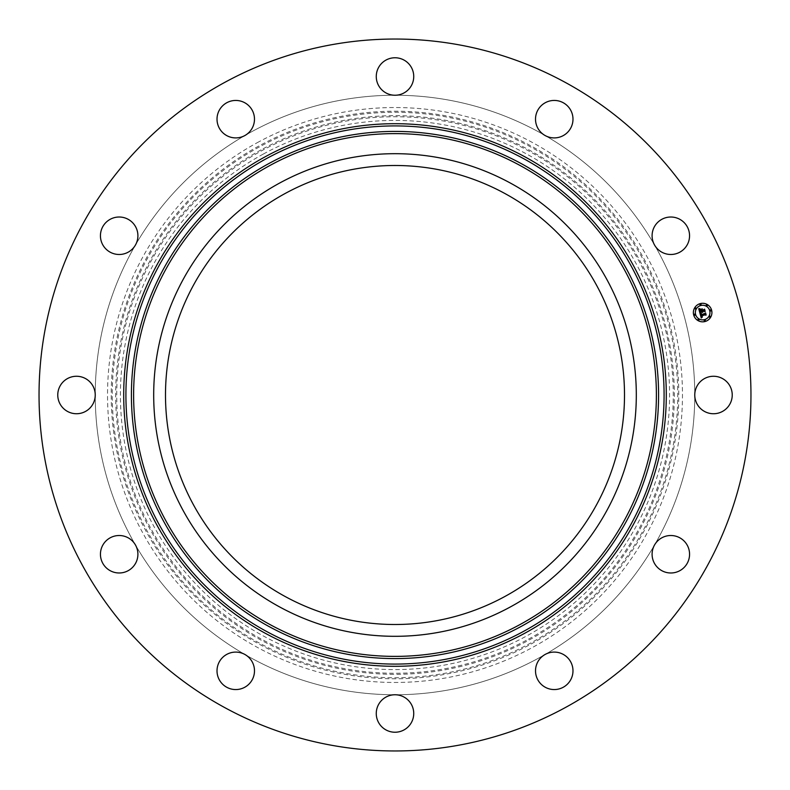 <?xml version="1.0" encoding="UTF-8"?>
<svg xmlns="http://www.w3.org/2000/svg" width="790" height="790" viewBox="0 0 790 790"><rect width="100%" height="100%" fill="white"/><g stroke="black" fill="none" stroke-linecap="round" stroke-linejoin="round"><path stroke-width="0.59" stroke-dasharray="3.95 2.96" d="M606.769 510.686A241.306 241.306 0 0 1 279.314 606.769A241.306 241.306 0 0 1 183.231 279.314A241.306 241.306 0 0 1 510.686 183.231A241.306 241.306 0 0 1 606.769 510.686M505.027 193.589A229.505 229.505 0 0 1 596.411 505.027A229.505 229.505 0 0 1 284.973 596.411A229.505 229.505 0 0 1 193.589 284.973A229.505 229.505 0 0 1 505.027 193.589M263.356 154.03A274.584 274.584 0 0 1 635.97 263.356A274.584 274.584 0 0 1 526.644 635.97A274.584 274.584 0 0 1 154.03 526.644A274.584 274.584 0 0 1 263.356 154.03M257.185 142.723A287.471 287.471 0 0 1 647.277 257.185A287.471 287.471 0 0 1 532.815 647.277A287.471 287.471 0 0 1 142.723 532.815A287.471 287.471 0 0 1 257.185 142.723M251.289 658.07A299.766 299.766 0 0 1 245.117 135.396A299.766 299.766 0 0 1 654.604 544.883A299.766 299.766 0 0 1 95.234 395A299.766 299.766 0 0 1 654.604 245.117A299.766 299.766 0 0 1 251.289 658.07M224.34 707.386A355.964 355.964 0 0 1 82.614 224.34A355.964 355.964 0 0 1 565.66 82.614A355.964 355.964 0 0 1 707.386 565.66A355.964 355.964 0 0 1 224.34 707.386M704.512 411.442A18.733 18.733 0 0 1 694.765 395A18.733 18.733 0 0 1 722.475 378.558A18.733 18.733 0 0 1 729.94 403.986A18.733 18.733 0 0 1 704.512 411.442M654.831 564.001A18.733 18.733 0 0 1 654.604 544.883A18.733 18.733 0 0 1 686.826 544.498A18.733 18.733 0 0 1 680.575 570.252A18.733 18.733 0 0 1 654.831 564.001M535.521 671.273A18.733 18.733 0 0 1 544.883 654.604A18.733 18.733 0 0 1 572.977 670.384A18.733 18.733 0 0 1 554.689 689.552A18.733 18.733 0 0 1 535.521 671.273M378.558 704.512A18.733 18.733 0 0 1 395 694.765A18.733 18.733 0 0 1 411.442 722.475A18.733 18.733 0 0 1 386.014 729.94A18.733 18.733 0 0 1 378.558 704.512M225.999 654.831A18.733 18.733 0 0 1 245.117 654.604A18.733 18.733 0 0 1 245.502 686.826A18.733 18.733 0 0 1 219.748 680.575A18.733 18.733 0 0 1 225.999 654.831M118.727 535.521A18.733 18.733 0 0 1 135.396 544.883A18.733 18.733 0 0 1 119.616 572.977A18.733 18.733 0 0 1 100.449 554.689A18.733 18.733 0 0 1 118.727 535.521M85.488 378.558A18.733 18.733 0 0 1 95.234 395A18.733 18.733 0 0 1 67.525 411.442A18.733 18.733 0 0 1 60.06 386.014A18.733 18.733 0 0 1 85.488 378.558M135.169 225.999A18.733 18.733 0 0 1 135.396 245.117A18.733 18.733 0 0 1 103.174 245.502A18.733 18.733 0 0 1 109.425 219.748A18.733 18.733 0 0 1 135.169 225.999M254.479 118.727A18.733 18.733 0 0 1 245.117 135.396A18.733 18.733 0 0 1 217.023 119.616A18.733 18.733 0 0 1 235.311 100.449A18.733 18.733 0 0 1 254.479 118.727M411.442 85.488A18.733 18.733 0 0 1 395 95.234A18.733 18.733 0 0 1 378.558 67.525A18.733 18.733 0 0 1 403.986 60.06A18.733 18.733 0 0 1 411.442 85.488M564.001 135.169A18.733 18.733 0 0 1 544.883 135.396A18.733 18.733 0 0 1 544.498 103.174A18.733 18.733 0 0 1 570.252 109.425A18.733 18.733 0 0 1 564.001 135.169M671.273 254.479A18.733 18.733 0 0 1 654.604 245.117A18.733 18.733 0 0 1 670.384 217.023A18.733 18.733 0 0 1 689.552 235.311A18.733 18.733 0 0 1 671.273 254.479M700.246 303.607A9.273 9.273 0 0 0 693.689 314.963A9.273 9.273 0 0 0 705.045 321.52A9.273 9.273 0 0 0 711.602 310.164A9.273 9.273 0 0 0 700.246 303.607M704.532 319.624A7.308 7.308 0 0 0 709.706 310.677A7.308 7.308 0 0 0 700.75 305.513A7.308 7.308 0 0 0 695.585 314.459A7.308 7.308 0 0 0 704.532 319.624M694.785 315.259A0.563 0.563 0 0 0 695.18 314.568A0.563 0.563 0 0 0 694.489 314.173A0.563 0.563 0 0 0 694.094 314.854A0.563 0.563 0 0 0 694.785 315.259M700.641 305.098A0.563 0.563 0 0 0 701.036 304.417A0.563 0.563 0 0 0 700.355 304.012A0.563 0.563 0 0 0 699.96 304.703A0.563 0.563 0 0 0 700.641 305.098M695.605 308.969A0.563 0.563 0 0 0 696.01 308.278A0.563 0.563 0 0 0 695.319 307.883A0.563 0.563 0 0 0 694.924 308.564A0.563 0.563 0 0 0 695.605 308.969M710.793 310.964A0.563 0.563 0 0 0 711.198 310.272A0.563 0.563 0 0 0 710.506 309.877A0.563 0.563 0 0 0 710.111 310.569A0.563 0.563 0 0 0 710.793 310.964M706.932 305.928A0.563 0.563 0 0 0 707.336 305.246A0.563 0.563 0 0 0 706.645 304.841A0.563 0.563 0 0 0 706.25 305.532A0.563 0.563 0 0 0 706.932 305.928M704.64 320.029A0.563 0.563 0 0 0 704.245 320.72A0.563 0.563 0 0 0 704.937 321.115A0.563 0.563 0 0 0 705.332 320.434A0.563 0.563 0 0 0 704.64 320.029M698.35 319.2A0.563 0.563 0 0 0 697.955 319.891A0.563 0.563 0 0 0 698.646 320.286A0.563 0.563 0 0 0 699.041 319.604A0.563 0.563 0 0 0 698.35 319.2M709.677 316.168A0.563 0.563 0 0 0 709.282 316.859A0.563 0.563 0 0 0 709.973 317.254A0.563 0.563 0 0 0 710.368 316.563A0.563 0.563 0 0 0 709.677 316.168M699.871 312.919L701.885 311.813L702.646 312.445L702.211 311.724L702.804 312.218L702.498 311.655L704.186 311.201L704.868 311.704L704.344 309.779L702.004 310.944L702.231 309.216L700.592 309.66L701.579 310.697L700.068 311.102L699.95 309.492L699.989 311.23L701.668 311.033L699.841 311.527L700.128 309.186L698.775 308.86L699.871 312.919M699.96 313.284L701.263 317.965L702.32 317.067L701.086 315.951L702.399 316.839L701.372 315.872L705.273 314.825L705.875 315.25L705.391 313.462L700.839 315.131L701.303 313.531L699.96 313.284M700.651 309.334L702.35 308.88L700.651 309.334M700.147 312.968L701.431 313.344L700.147 312.968M698.933 308.495L700.295 308.979L698.933 308.495M701.036 313.847L701.007 314.924L705.539 313.146L706.122 314.904L705.589 312.899L705.016 313.719L701.086 314.776L701.036 313.847M702.024 309.719L702.162 310.648L704.542 309.404L705.194 311.418L704.581 309.157L702.241 310.519L702.024 309.719M528.401 639.199A278.258 278.258 0 0 0 639.199 261.599A278.258 278.258 0 0 0 261.599 150.801A278.258 278.258 0 0 0 150.801 528.401A278.258 278.258 0 0 0 528.401 639.199M261.075 149.863A279.334 279.334 0 0 0 149.863 528.925A279.334 279.334 0 0 0 528.925 640.137A279.334 279.334 0 0 0 640.137 261.075A279.334 279.334 0 0 0 261.075 149.863M259.456 146.891A282.711 282.711 0 0 0 146.891 530.544A282.711 282.711 0 0 0 530.544 643.109A282.711 282.711 0 0 0 643.109 259.456A282.711 282.711 0 0 0 259.456 146.891M531.058 644.048A283.798 283.798 0 0 0 644.048 258.942A283.798 283.798 0 0 0 258.942 145.953A283.798 283.798 0 0 0 145.953 531.058A283.798 283.798 0 0 0 531.058 644.048"/><path stroke-width="1.19" d="M505.027 193.589A229.505 229.505 0 0 1 596.411 505.027A229.505 229.505 0 0 1 284.973 596.411A229.505 229.505 0 0 1 193.589 284.973A229.505 229.505 0 0 1 505.027 193.589M224.34 707.386A355.964 355.964 0 0 1 82.614 224.34A355.964 355.964 0 0 1 565.66 82.614A355.964 355.964 0 0 1 707.386 565.66A355.964 355.964 0 0 1 224.34 707.386M722.475 378.558A18.733 18.733 0 0 1 729.94 403.986A18.733 18.733 0 0 1 704.512 411.442A18.733 18.733 0 0 1 697.057 386.014A18.733 18.733 0 0 1 722.475 378.558M686.826 544.498A18.733 18.733 0 0 1 680.575 570.252A18.733 18.733 0 0 1 654.831 564.001A18.733 18.733 0 0 1 661.082 538.247A18.733 18.733 0 0 1 686.826 544.498M572.977 670.384A18.733 18.733 0 0 1 554.689 689.552A18.733 18.733 0 0 1 535.521 671.273A18.733 18.733 0 0 1 553.81 652.096A18.733 18.733 0 0 1 572.977 670.384M411.442 722.475A18.733 18.733 0 0 1 386.014 729.94A18.733 18.733 0 0 1 378.558 704.512A18.733 18.733 0 0 1 403.986 697.057A18.733 18.733 0 0 1 411.442 722.475M245.502 686.826A18.733 18.733 0 0 1 219.748 680.575A18.733 18.733 0 0 1 225.999 654.831A18.733 18.733 0 0 1 251.753 661.082A18.733 18.733 0 0 1 245.502 686.826M119.616 572.977A18.733 18.733 0 0 1 100.449 554.689A18.733 18.733 0 0 1 118.727 535.521A18.733 18.733 0 0 1 137.904 553.81A18.733 18.733 0 0 1 119.616 572.977M67.525 411.442A18.733 18.733 0 0 1 60.06 386.014A18.733 18.733 0 0 1 85.488 378.558A18.733 18.733 0 0 1 92.944 403.986A18.733 18.733 0 0 1 67.525 411.442M103.174 245.502A18.733 18.733 0 0 1 109.425 219.748A18.733 18.733 0 0 1 135.169 225.999A18.733 18.733 0 0 1 128.918 251.753A18.733 18.733 0 0 1 103.174 245.502M217.023 119.616A18.733 18.733 0 0 1 235.311 100.449A18.733 18.733 0 0 1 254.479 118.727A18.733 18.733 0 0 1 236.19 137.904A18.733 18.733 0 0 1 217.023 119.616M378.558 67.525A18.733 18.733 0 0 1 403.986 60.06A18.733 18.733 0 0 1 411.442 85.488A18.733 18.733 0 0 1 386.014 92.944A18.733 18.733 0 0 1 378.558 67.525M544.498 103.174A18.733 18.733 0 0 1 570.252 109.425A18.733 18.733 0 0 1 564.001 135.169A18.733 18.733 0 0 1 538.247 128.918A18.733 18.733 0 0 1 544.498 103.174M670.384 217.023A18.733 18.733 0 0 1 689.552 235.311A18.733 18.733 0 0 1 671.273 254.479A18.733 18.733 0 0 1 652.096 236.19A18.733 18.733 0 0 1 670.384 217.023M183.231 279.314A241.306 241.306 0 0 1 510.686 183.231A241.306 241.306 0 0 1 606.769 510.686A241.306 241.306 0 0 1 279.314 606.769A241.306 241.306 0 0 1 183.231 279.314M705.045 321.52A9.273 9.273 0 0 1 693.689 314.963A9.273 9.273 0 0 1 700.246 303.607A9.273 9.273 0 0 1 711.602 310.164A9.273 9.273 0 0 1 705.045 321.52M700.75 305.513A7.308 7.308 0 0 1 709.706 310.677A7.308 7.308 0 0 1 704.532 319.624A7.308 7.308 0 0 1 695.585 314.459A7.308 7.308 0 0 1 700.75 305.513M699.96 313.284L701.303 313.531L700.839 315.131L705.391 313.462L705.875 315.25L705.273 314.825L701.372 315.872L702.399 316.839L701.086 315.951L702.32 317.067L701.263 317.965L699.96 313.284M700.147 312.968L701.431 313.344L700.147 312.968M701.036 313.847L701.086 314.776L705.016 313.719L705.589 312.899L706.122 314.904L705.539 313.146L701.007 314.924L701.036 313.847M699.871 312.919L698.775 308.86L700.128 309.186L699.841 311.527L701.668 311.033L699.989 311.23L699.891 309.562L700.068 311.102L701.579 310.697L700.592 309.66L702.231 309.216L702.004 310.944L704.344 309.779L704.868 311.704L704.186 311.201L702.498 311.655L702.804 312.218L702.211 311.724L702.646 312.445L701.885 311.813L699.871 312.919M698.933 308.495L700.295 308.979L698.933 308.495M700.651 309.334L702.35 308.88L700.651 309.334M702.024 309.719L702.241 310.519L704.581 309.157L705.194 311.418L704.542 309.404L702.162 310.648L702.024 309.719M694.489 314.173A0.563 0.563 0 0 1 695.18 314.568A0.563 0.563 0 0 1 694.785 315.259A0.563 0.563 0 0 1 694.094 314.854A0.563 0.563 0 0 1 694.489 314.173M700.355 304.012A0.563 0.563 0 0 1 701.036 304.417A0.563 0.563 0 0 1 700.641 305.098A0.563 0.563 0 0 1 699.96 304.703A0.563 0.563 0 0 1 700.355 304.012M695.319 307.883A0.563 0.563 0 0 1 696.01 308.278A0.563 0.563 0 0 1 695.605 308.969A0.563 0.563 0 0 1 694.924 308.564A0.563 0.563 0 0 1 695.319 307.883M710.506 309.877A0.563 0.563 0 0 1 711.198 310.272A0.563 0.563 0 0 1 710.793 310.964A0.563 0.563 0 0 1 710.111 310.569A0.563 0.563 0 0 1 710.506 309.877M706.645 304.841A0.563 0.563 0 0 1 707.336 305.246A0.563 0.563 0 0 1 706.932 305.928A0.563 0.563 0 0 1 706.25 305.532A0.563 0.563 0 0 1 706.645 304.841M704.937 321.115A0.563 0.563 0 0 1 704.245 320.72A0.563 0.563 0 0 1 704.64 320.029A0.563 0.563 0 0 1 705.332 320.434A0.563 0.563 0 0 1 704.937 321.115M698.646 320.286A0.563 0.563 0 0 1 697.955 319.891A0.563 0.563 0 0 1 698.35 319.2A0.563 0.563 0 0 1 699.041 319.604A0.563 0.563 0 0 1 698.646 320.286M709.973 317.254A0.563 0.563 0 0 1 709.282 316.859A0.563 0.563 0 0 1 709.677 316.168A0.563 0.563 0 0 1 710.368 316.563A0.563 0.563 0 0 1 709.973 317.254M269.686 624.386A261.381 261.381 0 0 1 165.614 269.686A261.381 261.381 0 0 1 520.314 165.614A261.381 261.381 0 0 1 624.386 520.314A261.381 261.381 0 0 1 269.686 624.386M521.37 163.678A263.593 263.593 0 0 1 626.322 521.37A263.593 263.593 0 0 1 268.63 626.322A263.593 263.593 0 0 1 163.678 268.63A263.593 263.593 0 0 1 521.37 163.678M524.007 158.859A269.084 269.084 0 0 1 631.141 524.007A269.084 269.084 0 0 1 265.993 631.141A269.084 269.084 0 0 1 158.859 265.993A269.084 269.084 0 0 1 524.007 158.859M525.064 156.914A271.296 271.296 0 0 1 633.086 525.064A271.296 271.296 0 0 1 264.936 633.086A271.296 271.296 0 0 1 156.914 264.936A271.296 271.296 0 0 1 525.064 156.914"/></g></svg>
